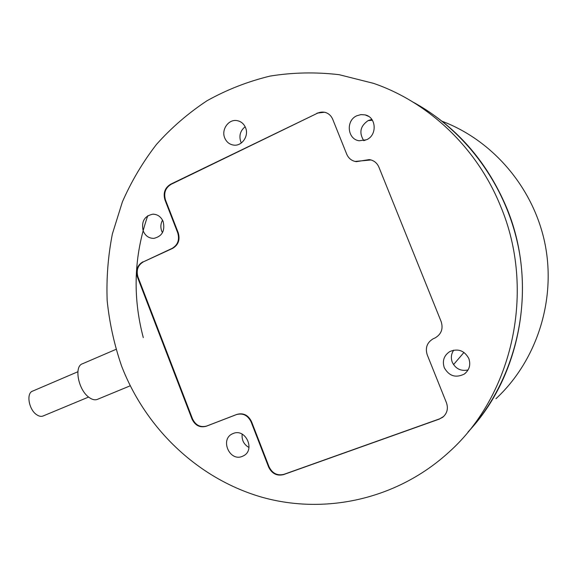 <?xml version="1.0" encoding="UTF-8"?>
<svg xmlns="http://www.w3.org/2000/svg" width="577" height="577" viewBox="0 0 577 577"><rect width="100%" height="100%" fill="white"/><g stroke="black" fill="none" stroke-linecap="round" stroke-linejoin="round"><path stroke-width="0.87" d="M366.503 139.764C377.408 135.306 376.413 117.117 365.126 114.888L360.935 114.599L356.838 115.761C345.587 120.499 347.354 139.309 359.168 140.766L366.503 139.764M371.855 119.439L368.27 120.506C360.308 125.93 358.807 132.652 363.77 140.68M163.161 221.554C161.062 216.793 157.644 214.327 152.912 214.168C144.387 215.971 141.149 221.575 143.211 230.988C145.397 235.921 148.953 238.388 153.886 238.373C162.137 236.354 165.231 230.75 163.161 221.554M171.282 214.896L170.756 214.882M162.534 220.176C160.63 223.652 160.363 227.288 161.719 231.088L162.469 232.682M233.259 433.471L232.509 433.789C219.823 439.133 229.415 461.759 242.145 456.436L243.393 455.873C255.647 450.074 245.658 428.062 233.259 433.471M242.174 434.142C241.59 440.085 243.862 444.535 248.99 447.5M444.276 367.693C449.036 376.074 455.679 378.216 464.196 374.12C469.375 370.102 470.919 364.895 468.82 358.519C464.413 350.564 458.095 348.234 449.858 351.53C443.965 355.432 442.105 360.827 444.276 367.693M453.753 350.138C451.178 353.867 450.687 357.899 452.281 362.248C455.628 368.847 460.9 371.422 468.084 369.958M224.727 137.953C226.494 142.05 229.451 144.43 233.591 145.087C241.878 146.464 249.177 135.927 245.557 127.683C243.883 123.788 241.099 121.437 237.212 120.643C228.723 118.804 221.034 129.558 224.727 137.953M245.146 126.76C240.335 130.654 238.864 135.617 240.746 141.639L241.352 142.945M121.559 365.948C114.26 344.729 109.457 322.947 107.163 300.603C106.319 278.157 108.065 255.921 112.385 233.894L122.382 201.9C131.383 181.358 142.735 162.209 156.439 144.466C171.383 127.726 188.261 113.15 207.056 100.723C226.797 89.716 247.778 81.508 270.007 76.099C292.719 72.421 315.756 71.952 339.117 74.685L373.571 83.362C428.574 102.252 476.833 147.669 500.418 205.765C536.336 290.382 512.744 395.094 449.13 451.979C396.522 500.209 323.3 515.247 259.996 496.653C196.62 477.662 145.274 427.629 121.559 365.948M413.233 102.216C455.383 125.519 486.404 160.428 506.296 206.934C538.276 282.651 521.233 375.721 468.055 431.949C509.852 386.532 530.27 318.93 519.682 254.14C508.878 189.393 467.702 131.772 413.233 102.216M143.284 337.61C132.436 296.506 133.922 255.885 147.734 215.748M260.472 446.035L260.854 445.668M252.95 425.299L252.416 425.278M172.624 248.377L172.105 248.391C177.831 244.973 179.707 239.794 177.73 232.848L178.25 232.848C180.226 239.787 178.351 244.958 172.624 248.377L143.421 261.821C137.853 265.153 136.042 270.224 137.99 277.032L192.509 418.859C195.661 425.307 200.385 427.701 206.674 426.05L236.931 414.38C243.393 412.663 248.261 415.087 251.536 421.664L251.096 421.874C247.814 415.296 242.946 412.865 236.476 414.582L236.931 414.38M172.105 248.391L143.421 261.821M137.99 277.032L137.434 277.083C135.487 270.267 137.297 265.189 142.872 261.85M137.434 277.083L192.011 419.068L192.509 418.859M206.674 426.05L206.191 426.266C199.894 427.918 195.17 425.516 192.011 419.068M206.191 426.266L236.476 414.582M283.913 474.352L283.502 474.626C276.866 476.205 271.911 473.674 268.622 467.031L269.048 466.771C272.33 473.4 277.285 475.931 283.913 474.352L439.696 418.823L443.684 416.45M165.498 200.003L164.972 199.967C162.981 193.057 164.856 187.821 170.583 184.251L171.102 184.308C165.383 187.871 163.515 193.1 165.498 200.003L178.25 232.848M326.301 112.753C323.3 111.714 320.322 111.888 317.364 113.272L170.583 184.251M316.982 113.128L324.635 112.226C328.421 113.215 331.119 115.573 332.734 119.324L346.719 154.189C348.616 158.48 351.819 160.976 356.341 161.668L369.28 159.598C373.795 160.327 376.997 162.837 378.901 167.128L441.203 321.728C443.367 328.847 441.311 334.249 435.044 337.956L433.327 338.692C427.095 342.377 425.054 347.751 427.218 354.812L446.461 402.782C448.401 408.552 447.175 413.363 442.783 417.221L439.696 418.823M283.502 474.626L439.45 419.046M251.096 421.874L268.622 467.031M164.972 199.967L177.73 232.848M495.946 398.721C536.163 361.411 556.113 301.454 545.243 245.037C534.252 188.636 493.357 140.586 442.097 121.257M368.003 120.636L372.403 120.24M363.625 140.514L365.133 140.312M453.536 364.621L463.973 352.41M88.606 397.055L43.008 416.017C41.104 416.731 38.998 416.298 36.683 414.726C28.807 409.699 26.015 393.11 32.615 391.119L77.873 371.754M130.229 385.797L97.304 399.407C94.852 400.315 92.068 399.623 88.952 397.322C78.277 389.901 73.82 366.258 82.446 363.791L115.963 349.373M251.536 421.664L269.048 466.771M433.183 338.764L435.447 337.754M371.076 159.966L354.999 161.43M317.364 113.272L171.102 184.308M368.609 116.388L365.126 114.888M154.066 214.211L152.912 214.168M465.762 372.879L464.196 374.12M239.246 121.213L237.212 120.643M243.754 455.671L243.393 455.873M324.635 112.226L325.01 112.371"/></g></svg>
